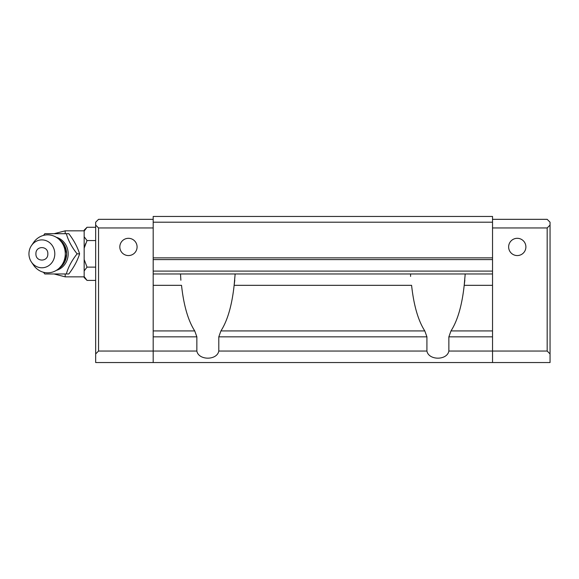 <?xml version="1.0" encoding="UTF-8"?>
<svg xmlns="http://www.w3.org/2000/svg" width="579" height="579" viewBox="0 0 579 579"><rect width="100%" height="100%" fill="white"/><g stroke="black" fill="none" stroke-linecap="round" stroke-linejoin="round"><path stroke-width="0.87" d="M137.078 246.936A8.627 8.627 0 0 1 128.451 255.563A8.627 8.627 0 0 1 119.824 246.936A8.627 8.627 0 0 1 128.451 238.309A8.627 8.627 0 0 1 137.078 246.936M180.503 273.968L180.872 280.236M508.637 246.936A8.627 8.627 0 0 0 517.264 255.563A8.627 8.627 0 0 0 525.891 246.936A8.627 8.627 0 0 0 517.264 238.309A8.627 8.627 0 0 0 508.637 246.936M153.189 219.332L98.546 219.332L95.673 222.206L95.673 225.079L98.546 227.96L98.546 351.04L95.673 353.921L95.673 225.079M492.534 219.332L547.177 219.332L550.05 222.206L550.05 225.079L547.177 227.96L547.177 351.04L550.05 353.921L550.05 362.548L95.673 362.548L95.673 353.921M550.05 353.921L550.05 225.079M153.189 362.548L153.189 351.04L98.546 351.04M492.534 362.548L492.534 351.04L547.177 351.04M153.189 227.96L98.546 227.96M235.146 273.968L234.133 285.324C231.947 305.386 227.547 320.592 220.917 330.927L218.797 336.833L218.797 351.04C217.074 360.536 198.583 360.536 196.853 351.04L153.189 351.04L153.189 273.968L492.534 273.968L492.534 216.452L153.189 216.452L153.189 222.206L492.534 222.206M492.534 271.095L153.189 271.095L153.189 273.968M153.189 271.095L153.189 222.206M465.212 273.968L464.199 285.324C462.013 305.386 457.613 320.592 450.983 330.927L448.87 336.833L448.87 351.04C447.14 360.536 428.648 360.536 426.918 351.04L218.797 351.04M492.534 227.96L547.177 227.96M448.87 351.04L492.534 351.04L492.534 273.968M492.534 257.865L153.189 257.865M153.189 285.324L181.524 285.324C183.702 305.386 188.11 320.592 194.732 330.927L153.189 330.927M153.189 336.833L196.853 336.833L196.853 351.04M196.853 336.833L194.732 330.927M218.797 336.833L426.918 336.833L426.918 351.04M426.918 336.833L424.798 330.927C418.176 320.592 413.768 305.386 411.589 285.324L234.133 285.324L234.777 280.236M492.534 285.324L464.199 285.324L464.843 280.236M410.569 273.968L410.569 276.4M58.797 268.555A17.059 15.814 -90 0 0 66.621 253.841A17.059 15.814 -90 0 0 58.797 239.12M43.512 235.4L44.778 233.706L66.332 233.706C68.184 240.415 71.774 247.124 77.108 253.841L79.598 253.841C77.557 260.492 73.96 267.201 68.821 273.968L44.778 273.968L43.512 272.282M44.778 233.706L68.821 233.706C73.902 240.357 77.492 247.074 79.598 253.841M95.673 240.56L87.038 240.56L84.165 236.753L84.165 248.159L87.038 240.56M85.685 243.52L84.165 248.159L84.165 259.515L87.038 267.122L95.673 267.122M87.038 267.122L84.165 270.929L84.165 277.536L87.038 280.402L84.165 276.603M87.038 280.402L95.673 280.402M87.038 227.272L84.165 230.145L84.165 231.079L87.038 227.272L95.673 227.272M84.165 231.079L84.165 236.753M84.165 259.515L84.165 270.929M68.821 233.706L66.332 233.706M47.268 273.968L44.778 273.968M77.108 253.841C71.774 260.55 68.184 267.259 66.332 273.968M28.95 253.841A13.939 12.926 90 0 1 31.483 245.554A13.939 12.926 90 0 1 45.922 240.596A13.939 12.926 90 0 1 54.802 253.841A13.939 12.926 90 0 1 45.922 267.078A13.939 12.926 90 0 1 31.483 262.128A13.939 12.926 90 0 1 28.95 253.841M31.483 262.128L33.531 265.124A18.984 17.602 -90 0 0 53.196 271.869A18.984 17.602 -90 0 0 65.282 253.841A18.984 17.602 -90 0 0 53.196 235.812A18.984 17.602 -90 0 0 33.531 242.558L31.483 245.554M35.92 253.841C35.558 262.142 48.209 262.113 47.833 253.841C48.195 245.554 35.551 245.547 35.92 253.841M153.189 259.595L492.534 259.595M448.87 336.833L492.534 336.833M492.534 330.927L450.983 330.927M424.798 330.927L220.917 330.927M56.322 270.379A17.088 15.843 -90 0 0 68.184 253.841A17.088 15.843 -90 0 0 56.322 237.303M65.188 251.829L65.188 246.806M84.165 230.833L65.188 230.833L65.188 233.706M65.188 273.968L65.188 276.849L84.165 276.849M65.188 260.876L65.188 255.846M59.427 267.976L64.674 261.976L66.607 253.841L64.674 245.706L59.427 239.699M65.188 230.833L54.05 233.706M54.05 273.968L65.188 276.849"/></g></svg>
